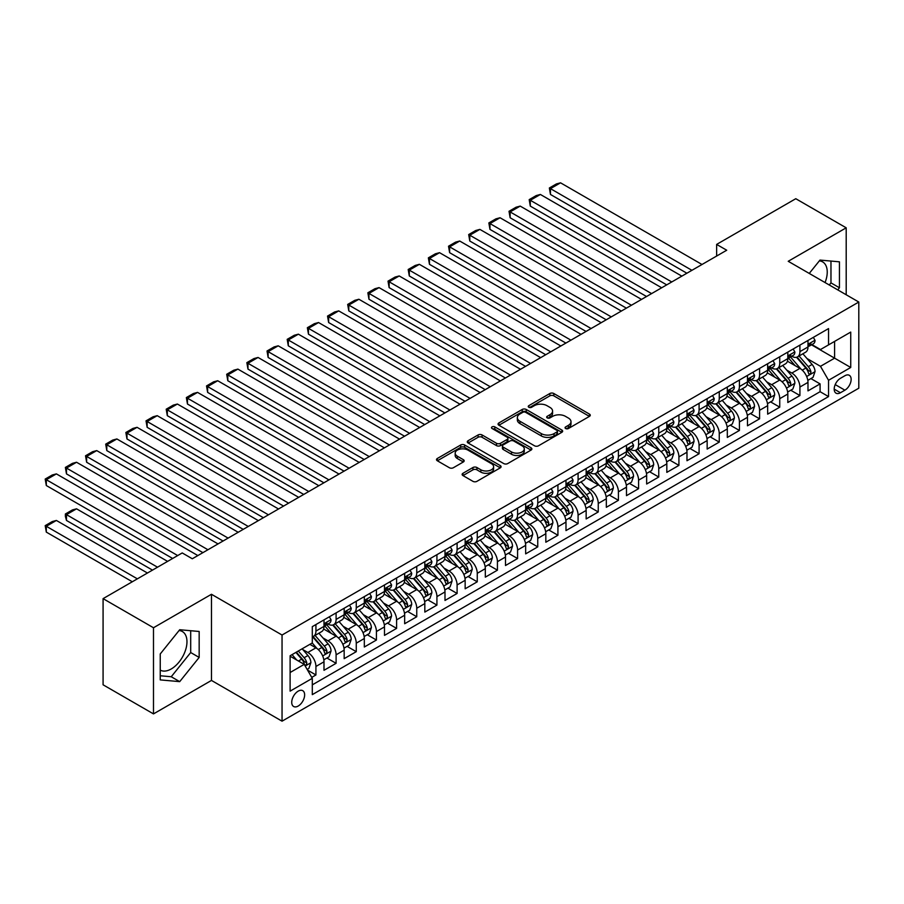 <?xml version="1.0" encoding="UTF-8"?>
<svg xmlns="http://www.w3.org/2000/svg" width="904" height="904" viewBox="0 0 904 904"><rect width="100%" height="100%" fill="white"/><g stroke="black" fill="none" stroke-linecap="round" stroke-linejoin="round"><path stroke-width="1.36" d="M565.644 428.519A1.955 1.13 0 0 0 568.413 428.519L589.442 416.371A2.802 1.616 0 0 0 590.267 415.23A2.802 1.616 0 0 0 589.442 414.088L553.813 393.511A2.802 1.616 0 0 0 549.858 393.511L528.829 405.659A1.955 1.13 0 0 0 528.252 406.461A1.955 1.13 0 0 0 528.829 407.263A1.955 1.13 0 0 0 531.597 407.263L534.32 405.681A8.961 5.175 0 0 1 546.988 405.681L549.96 407.399A8.961 5.175 0 0 1 552.581 411.06A8.961 5.175 0 0 1 549.96 414.71L547.236 416.292A1.955 1.13 0 0 0 546.66 417.083A1.955 1.13 0 0 0 547.236 417.885A1.955 1.13 0 0 0 550.005 417.885L552.728 416.315A8.961 5.175 0 0 1 565.395 416.315L568.367 418.032A8.961 5.175 0 0 1 570.989 421.682A8.961 5.175 0 0 1 568.367 425.343L565.644 426.914A1.955 1.13 0 0 0 565.068 427.716A1.955 1.13 0 0 0 565.644 428.519L565.644 426.914M160.245 670.135A22.25 12.848 120 0 0 171.24 668.96A22.25 12.848 120 0 0 185.772 649.366A22.25 12.848 120 0 0 182.359 631.534A22.25 12.848 120 0 0 179.082 630.529M298.184 706.047A9.13 5.266 120 0 0 304.151 698.001A9.13 5.266 120 0 0 302.75 690.69A9.13 5.266 120 0 0 298.184 691.142A9.13 5.266 120 0 0 292.218 699.187A9.13 5.266 120 0 0 293.619 706.499A9.13 5.266 120 0 0 298.184 706.047M819.352 260.872A22.25 12.848 -60 0 1 822.629 261.877A22.25 12.848 -60 0 1 825.058 282.556M462.961 473.289A2.802 1.616 0 0 0 462.136 474.43A2.802 1.616 0 0 0 462.961 475.572L472.95 481.346A2.802 1.616 0 0 0 476.916 481.346L500.274 467.854A2.802 1.616 0 0 0 501.087 466.713A2.802 1.616 0 0 0 500.274 465.571L464.645 445.005A2.802 1.616 0 0 0 460.678 445.005L437.321 458.486A2.802 1.616 0 0 0 436.508 459.627A2.802 1.616 0 0 0 437.321 460.769L449.401 467.741A2.802 1.616 0 0 0 453.356 467.741L463.356 461.967A2.802 1.616 0 0 0 464.17 460.825A2.802 1.616 0 0 0 463.356 459.684L457.367 456.226A7.492 4.328 0 0 1 455.175 453.175A7.492 4.328 0 0 1 459.797 449.175A7.492 4.328 0 0 1 467.956 450.113L491.414 463.662A7.492 4.328 0 0 1 493.607 466.713A7.492 4.328 0 0 1 488.985 470.713A7.492 4.328 0 0 1 480.826 469.775L476.916 467.515A2.802 1.616 0 0 0 472.95 467.515L462.961 473.289L462.961 475.572M211.468 594.278L153.488 627.749L103.079 598.64L103.079 684.803L153.488 713.9L211.468 680.429L282.048 721.177L282.048 635.026L211.468 594.278L211.468 680.429M846.2 294.76L846.2 227.819L788.22 261.29L858.8 302.038L282.048 635.026M846.2 227.819L795.78 198.71L716.635 244.408L716.635 256.047M103.079 598.64L182.224 552.943L192.315 558.762L726.714 250.227L716.635 244.408M534.513 445.796A2.802 1.616 0 0 0 538.479 445.796L561.836 432.315A2.802 1.616 0 0 0 562.65 431.174A2.802 1.616 0 0 0 561.836 430.033L526.207 409.455A2.802 1.616 0 0 0 522.241 409.455L498.884 422.948A2.802 1.616 0 0 0 498.07 424.089A2.802 1.616 0 0 0 498.884 425.23L534.513 445.796M492.838 428.937A1.955 1.13 0 0 1 494.827 429.219L494.827 426.891L531.055 447.796A2.802 1.616 0 0 1 531.868 448.938A2.802 1.616 0 0 1 531.055 450.09L507.698 463.571A2.802 1.616 0 0 1 503.731 463.571L468.102 443.005L468.102 440.711A2.802 1.616 0 0 0 467.289 441.853A2.802 1.616 0 0 0 468.102 443.005M468.102 440.711L478.103 434.948A2.802 1.616 0 0 1 482.058 434.948L496.511 443.288A2.802 1.616 0 0 0 500.466 443.288L507.099 439.457A2.802 1.616 0 0 0 507.924 438.316A2.802 1.616 0 0 0 507.099 437.174L492.058 428.485A1.955 1.13 0 0 1 491.482 427.682A1.955 1.13 0 0 1 492.691 426.643A1.955 1.13 0 0 1 494.827 426.891M311.744 677.379L315.925 674.96L307.563 670.124M302.795 649.569L307.868 652.485A11.413 6.588 60 0 1 315.925 666.463L323.994 661.807L323.994 670.305L336.096 663.321L326.92 658.022M322.965 637.919L328.028 640.846A11.413 6.588 60 0 1 336.096 654.812L344.164 650.157L344.164 658.654L356.266 651.671L347.091 646.371M343.136 626.28L348.198 629.207A11.413 6.588 60 0 1 356.266 643.173L364.323 638.518L364.323 647.015L376.426 640.032L367.25 634.732M363.295 614.641L368.357 617.556A11.413 6.588 60 0 1 376.426 631.534L384.494 626.879L384.494 635.376L396.596 628.393L387.421 623.093M383.465 602.991L388.528 605.917A11.413 6.588 60 0 1 396.596 619.884L404.664 615.228L404.664 623.726L416.755 616.743L407.58 611.443M403.625 591.352L408.698 594.278A11.413 6.588 60 0 1 416.755 608.245L424.823 603.589L424.823 612.087L436.926 605.104L427.75 599.804M423.795 579.713L428.858 582.628A11.413 6.588 60 0 1 436.926 596.606L444.994 591.95L444.994 600.448L457.096 593.465L447.921 588.165M443.966 568.062L449.028 570.989A11.413 6.588 60 0 1 457.096 584.956L465.153 580.3L465.153 588.798L477.255 581.814L468.08 576.515M464.125 556.423L469.187 559.35A11.413 6.588 60 0 1 477.255 573.317L485.324 568.661L485.324 577.159L497.426 570.175L488.25 564.876M484.295 544.784L489.358 547.7A11.413 6.588 60 0 1 497.426 561.678L505.494 557.022L505.494 565.52L517.585 558.536L508.41 553.237M504.466 533.134L509.528 536.061A11.413 6.588 60 0 1 517.585 550.027L525.653 545.372L525.653 553.869L537.756 546.886L528.58 541.586M524.625 521.495L529.688 524.422A11.413 6.588 60 0 1 537.756 538.388L545.824 533.733L545.824 542.231L557.926 535.247L548.751 529.947M544.796 509.856L549.858 512.771A11.413 6.588 60 0 1 557.926 526.749L565.983 522.094L565.983 530.591L578.085 523.608L568.91 518.308M564.955 498.206L570.017 501.132A11.413 6.588 60 0 1 578.085 515.099L586.154 510.444L586.154 518.941L598.256 511.958L589.08 506.658M585.125 486.567L590.188 489.493A11.413 6.588 60 0 1 598.256 503.46L606.324 498.805L606.324 507.302L618.415 500.319L609.239 495.019M605.296 474.928L610.358 477.843A11.413 6.588 60 0 1 618.415 491.821L626.483 487.166L626.483 495.663L638.586 488.68L629.41 483.38M625.455 463.277L630.517 466.204A11.413 6.588 60 0 1 638.586 480.171L646.654 475.515L646.654 484.013L658.756 477.029L649.58 471.73M645.625 451.638L650.688 454.565A11.413 6.588 60 0 1 658.756 468.532L666.824 463.876L666.824 472.374L678.915 465.39L669.74 460.091M665.785 439.999L670.847 442.915A11.413 6.588 60 0 1 678.915 456.893L686.983 452.237L686.983 460.735L699.086 453.751L689.91 448.452M685.955 428.349L691.018 431.276A11.413 6.588 60 0 1 699.086 445.243L707.154 440.587L707.154 449.085L719.256 442.101L710.081 436.801M706.126 416.71L711.188 419.637A11.413 6.588 60 0 1 719.256 433.604L727.313 428.948L727.313 437.446L739.415 430.462L730.24 425.162M726.285 405.071L731.347 407.986A11.413 6.588 60 0 1 739.415 421.965L747.484 417.309L747.484 425.807L759.586 418.823L750.41 413.523M746.455 393.421L751.518 396.347A11.413 6.588 60 0 1 759.586 410.314L767.654 405.659L767.654 414.156L779.745 407.173L770.57 401.873M766.615 381.782L771.677 384.708A11.413 6.588 60 0 1 779.745 398.675L787.813 394.02L787.813 402.517L799.916 395.534L799.916 387.036A11.413 6.588 -120 0 0 791.847 373.058L786.785 370.143M790.74 390.234L799.916 395.534M323.994 661.807A11.413 6.588 -120 0 0 315.925 647.829L309.88 644.337M344.164 650.157A11.413 6.588 -120 0 0 336.096 636.19L323.621 628.992M364.323 638.518A11.413 6.588 -120 0 0 356.266 624.551L343.791 617.342M384.494 626.879A11.413 6.588 -120 0 0 376.426 612.901L363.962 605.703M404.664 615.228A11.413 6.588 -120 0 0 396.596 601.262L384.121 594.064M424.823 603.589A11.413 6.588 -120 0 0 416.755 589.623L404.291 582.413M444.994 591.95A11.413 6.588 -120 0 0 436.926 577.972L424.451 570.774M465.153 580.3A11.413 6.588 -120 0 0 457.096 566.333L444.621 559.135M485.324 568.661A11.413 6.588 -120 0 0 477.255 554.694L464.792 547.485M505.494 557.022A11.413 6.588 -120 0 0 497.426 543.044L484.951 535.846M525.653 545.372A11.413 6.588 -120 0 0 517.585 531.405L505.121 524.207M545.824 533.733A11.413 6.588 -120 0 0 537.756 519.766L525.28 512.557M565.983 522.094A11.413 6.588 -120 0 0 557.926 508.116L545.451 500.918M586.154 510.444A11.413 6.588 -120 0 0 578.085 496.477L565.621 489.279M606.324 498.805A11.413 6.588 -120 0 0 598.256 484.838L585.781 477.628M626.483 487.166A11.413 6.588 -120 0 0 618.415 473.187L605.951 465.989M646.654 475.515A11.413 6.588 -120 0 0 638.586 461.548L626.11 454.35M666.824 463.876A11.413 6.588 -120 0 0 658.756 449.909L646.281 442.7M686.983 452.237A11.413 6.588 -120 0 0 678.915 438.259L666.451 431.061M707.154 440.587A11.413 6.588 -120 0 0 699.086 426.62L686.611 419.422M727.313 428.948A11.413 6.588 -120 0 0 719.256 414.981L706.781 407.772M747.484 417.309A11.413 6.588 -120 0 0 739.415 403.331L726.94 396.133M767.654 405.659A11.413 6.588 -120 0 0 759.586 391.692L747.111 384.494M787.813 394.02A11.413 6.588 -120 0 0 779.745 380.053L767.281 372.843M844.89 375.736L840.449 378.301A8.837 5.108 120 0 0 834.674 386.087A8.837 5.108 120 0 0 836.03 393.172A8.837 5.108 120 0 0 840.449 392.743L844.89 390.178A8.837 5.108 120 0 0 850.664 382.392A8.837 5.108 120 0 0 849.308 375.307A8.837 5.108 120 0 0 844.89 375.736M282.048 721.177L858.8 388.2L858.8 302.038M290.116 672.519L304.23 664.361L312.298 678.339L312.298 694.634L828.55 396.585L828.55 380.279L820.482 366.312L806.956 358.492M312.298 678.339L290.116 691.142L290.116 655.75L312.298 642.936L312.298 626.641L828.55 328.581L828.55 344.887L850.732 332.084L850.732 367.476L828.55 380.279M327.926 624.02L328.028 624.076A11.413 6.588 60 0 0 333.734 624.641L341.802 619.986A11.413 6.588 -120 0 0 344.164 614.765L344.164 608.245M348.085 612.381L348.198 612.437A11.413 6.588 60 0 0 353.893 613.002L361.962 608.347A11.413 6.588 -120 0 0 364.323 603.126L364.323 596.606M368.256 600.731L368.357 600.798A11.413 6.588 60 0 0 374.064 601.363L382.132 596.708A11.413 6.588 -120 0 0 384.494 591.476L384.494 584.956M388.426 589.092L388.528 589.148A11.413 6.588 60 0 0 394.234 589.713L402.303 585.057A11.413 6.588 -120 0 0 404.664 579.837L404.664 573.317M408.585 577.453L408.698 577.509A11.413 6.588 60 0 0 414.394 578.074L422.462 573.418A11.413 6.588 -120 0 0 424.823 568.198L424.823 561.678M428.756 565.802L428.858 565.87A11.413 6.588 60 0 0 434.564 566.435L442.632 561.779A11.413 6.588 -120 0 0 444.994 556.548L444.994 550.027M448.915 554.163L449.028 554.22A11.413 6.588 60 0 0 454.735 554.785L462.791 550.129A11.413 6.588 -120 0 0 465.153 544.909L465.153 538.388M469.086 542.524L469.187 542.581A11.413 6.588 60 0 0 474.894 543.146L482.962 538.49A11.413 6.588 -120 0 0 485.324 533.27L485.324 526.749M489.256 530.874L489.358 530.942A11.413 6.588 60 0 0 495.064 531.507L503.132 526.851A11.413 6.588 -120 0 0 505.494 521.619L505.494 515.099M509.415 519.235L509.528 519.291A11.413 6.588 60 0 0 515.223 519.856L523.292 515.201A11.413 6.588 -120 0 0 525.653 509.98L525.653 503.46M529.586 507.596L529.688 507.652A11.413 6.588 60 0 0 535.394 508.217L543.462 503.562A11.413 6.588 -120 0 0 545.824 498.341L545.824 491.821M549.745 495.946L549.858 496.013A11.413 6.588 60 0 0 555.564 496.578L563.621 491.923A11.413 6.588 -120 0 0 565.983 486.691L565.983 480.171M569.915 484.307L570.017 484.363A11.413 6.588 60 0 0 575.724 484.928L583.792 480.273A11.413 6.588 -120 0 0 586.154 475.052L586.154 468.532M590.086 472.668L590.188 472.724A11.413 6.588 60 0 0 595.894 473.289L603.962 468.634A11.413 6.588 -120 0 0 606.324 463.413L606.324 456.893M610.245 461.017L610.358 461.085A11.413 6.588 60 0 0 616.053 461.65L624.122 456.995A11.413 6.588 -120 0 0 626.483 451.763L626.483 445.243M630.416 449.378L630.517 449.435A11.413 6.588 60 0 0 636.224 450L644.292 445.344A11.413 6.588 -120 0 0 646.654 440.124L646.654 433.604M650.586 437.739L650.688 437.796A11.413 6.588 60 0 0 656.394 438.361L664.451 433.705A11.413 6.588 -120 0 0 666.824 428.485L666.824 421.965M670.745 426.089L670.847 426.157A11.413 6.588 60 0 0 676.554 426.722L684.622 422.066A11.413 6.588 -120 0 0 686.983 416.834L686.983 410.314M690.916 414.45L691.018 414.507A11.413 6.588 60 0 0 696.724 415.072L704.792 410.416A11.413 6.588 -120 0 0 707.154 405.195L707.154 398.675M711.075 402.811L711.188 402.868A11.413 6.588 60 0 0 716.883 403.433L724.951 398.777A11.413 6.588 -120 0 0 727.313 393.556L727.313 387.036M731.246 391.161L731.347 391.229A11.413 6.588 60 0 0 737.054 391.794L745.122 387.138A11.413 6.588 -120 0 0 747.484 381.906L747.484 375.386M751.416 379.522L751.518 379.578A11.413 6.588 60 0 0 757.224 380.143L765.281 375.488A11.413 6.588 -120 0 0 767.654 370.267L767.654 363.747M771.575 367.883L771.677 367.939A11.413 6.588 60 0 0 777.384 368.504L785.452 363.849A11.413 6.588 -120 0 0 787.813 358.628L787.813 352.108M312.298 684.859L820.086 391.692L820.086 383.895L807.984 390.878L807.984 382.381A11.413 6.588 -120 0 0 799.916 368.403L787.44 361.204M791.746 356.232L791.847 356.3A11.413 6.588 -120 0 0 797.554 356.865A11.413 6.588 -120 0 0 799.916 351.633L799.916 345.113M797.554 356.865L805.622 352.198A11.413 6.588 -120 0 0 807.984 346.978L807.984 340.458M315.925 624.54L315.925 631.071A11.413 6.588 60 0 1 313.564 636.292A11.413 6.588 60 0 1 312.298 636.744M313.564 636.292L321.632 631.636A11.413 6.588 -120 0 0 323.994 626.404L323.994 619.884M336.096 612.901L336.096 619.421A11.413 6.588 60 0 1 333.734 624.641M356.266 601.262L356.266 607.782A11.413 6.588 60 0 1 353.893 613.002M376.426 589.611L376.426 596.131A11.413 6.588 60 0 1 374.064 601.363M396.596 577.972L396.596 584.492A11.413 6.588 60 0 1 394.234 589.713M416.755 566.333L416.755 572.853A11.413 6.588 60 0 1 414.394 578.074M436.926 554.683L436.926 561.203A11.413 6.588 60 0 1 434.564 566.435M457.096 543.044L457.096 549.564A11.413 6.588 60 0 1 454.735 554.785M477.255 531.405L477.255 537.925A11.413 6.588 60 0 1 474.894 543.146M497.426 519.755L497.426 526.275A11.413 6.588 60 0 1 495.064 531.507M517.585 508.116L517.585 514.636A11.413 6.588 60 0 1 515.223 519.856M537.756 496.477L537.756 502.997A11.413 6.588 60 0 1 535.394 508.217M557.926 484.826L557.926 491.347A11.413 6.588 60 0 1 555.564 496.578M578.085 473.187L578.085 479.708A11.413 6.588 60 0 1 575.724 484.928M598.256 461.548L598.256 468.069A11.413 6.588 60 0 1 595.894 473.289M618.415 449.898L618.415 456.418A11.413 6.588 60 0 1 616.053 461.65M638.586 438.259L638.586 444.779A11.413 6.588 60 0 1 636.224 450M658.756 426.62L658.756 433.14A11.413 6.588 60 0 1 656.394 438.361M678.915 414.97L678.915 421.49A11.413 6.588 60 0 1 676.554 426.722M699.086 403.331L699.086 409.851A11.413 6.588 60 0 1 696.724 415.072M719.256 391.692L719.256 398.212A11.413 6.588 60 0 1 716.883 403.433M739.415 380.042L739.415 386.562A11.413 6.588 60 0 1 737.054 391.794M759.586 368.403L759.586 374.923A11.413 6.588 60 0 1 757.224 380.143M779.745 356.764L779.745 363.284A11.413 6.588 60 0 1 777.384 368.504M779.745 398.675L779.745 407.173M759.586 410.314L759.586 418.823M739.415 421.965L739.415 430.462M719.256 433.604L719.256 442.101M699.086 445.243L699.086 453.751M678.915 456.893L678.915 465.39M658.756 468.532L658.756 477.029M638.586 480.171L638.586 488.68M618.415 491.821L618.415 500.319M598.256 503.46L598.256 511.958M578.085 515.099L578.085 523.608M557.926 526.749L557.926 535.247M537.756 538.388L537.756 546.886M517.585 550.027L517.585 558.536M497.426 561.678L497.426 570.175M477.255 573.317L477.255 581.814M457.096 584.956L457.096 593.465M436.926 596.606L436.926 605.104M416.755 608.245L416.755 616.743M396.596 619.884L396.596 628.393M376.426 631.534L376.426 640.032M356.266 643.173L356.266 651.671M336.096 654.812L336.096 663.321M315.925 666.463L315.925 674.96M304.23 664.361L290.116 656.214M820.482 366.312L834.595 358.165L834.595 341.396L850.732 332.084M811.509 344.831L850.732 367.476M811.905 344.593L820.482 349.543L828.55 344.887M153.488 627.749L153.488 713.9M810.911 378.595L820.086 383.895M820.086 391.692L828.55 396.585M837.748 289.879L839.443 287.766L839.443 261.821L819.984 260.081L809.249 273.437M160.245 679.898L179.704 681.639L199.162 657.434L199.162 631.478L179.704 629.738L160.245 653.954L160.245 679.898M829.273 284.997L830.968 282.884L830.968 261.064M830.968 282.884L839.443 287.766M160.245 675.763L171.24 676.746L190.699 652.541L190.699 630.721M190.699 652.541L199.162 657.434M171.24 676.746L179.704 681.639M566.424 428.79L568.367 427.671A8.961 5.175 0 0 0 570.989 424.01L570.989 421.682M552.581 411.06L552.581 413.388A8.961 5.175 0 0 1 549.96 417.049L548.016 418.168M589.408 416.394L553.813 395.839A2.802 1.616 0 0 0 549.858 395.839L529.608 407.534M561.791 432.338L526.207 411.783A2.802 1.616 0 0 0 522.241 411.783L498.918 425.253M556.887 431.976A1.955 1.13 0 0 0 557.452 431.174A1.955 1.13 0 0 0 556.887 430.372L525.608 412.314A1.955 1.13 0 0 0 522.84 412.314L519.969 413.976A8.961 5.175 0 0 0 517.348 417.625A8.961 5.175 0 0 0 519.969 421.287L541.349 433.626A8.961 5.175 0 0 0 554.016 433.626L556.887 431.976L556.887 434.304A1.955 1.13 0 0 0 557.452 433.502L557.452 431.174M517.348 417.625L517.348 419.953A8.961 5.175 0 0 0 519.969 423.614L519.969 421.287M556.887 434.304L554.016 435.954A8.961 5.175 0 0 1 541.349 435.954L519.969 423.614M468.148 443.016L478.103 437.276L478.103 434.948M507.924 438.316L507.924 440.643A2.802 1.616 0 0 1 507.099 441.785L500.466 445.615A2.802 1.616 0 0 1 496.511 445.615L482.058 437.276A2.802 1.616 0 0 0 478.103 437.276M494.827 429.219L531.01 450.102M511.506 451.943A7.492 4.328 0 0 0 519.664 452.881A7.492 4.328 0 0 0 524.286 448.881A7.492 4.328 0 0 0 522.094 445.83L513.834 441.062A2.802 1.616 0 0 0 509.867 441.062L503.245 444.881A2.802 1.616 0 0 0 502.421 446.034A2.802 1.616 0 0 0 503.245 447.175L511.506 451.943L511.506 454.271A7.492 4.328 0 0 0 519.664 455.209A7.492 4.328 0 0 0 524.286 451.209L524.286 448.881M502.421 446.034L502.421 448.361A2.802 1.616 0 0 0 503.245 449.503L503.245 447.175M511.506 454.271L503.245 449.503M493.607 466.713L493.607 469.04A7.492 4.328 0 0 1 488.985 473.041A7.492 4.328 0 0 1 480.826 472.103L476.916 469.843A2.802 1.616 0 0 0 472.95 469.843L462.995 475.594M455.175 453.175L455.175 455.503A7.492 4.328 0 0 0 457.367 458.554L457.367 456.226M463.323 461.989L457.367 458.554M500.274 465.571L500.274 467.854L464.645 447.333A2.802 1.616 0 0 0 460.678 447.333L437.366 460.791M807.814 380.381L813.024 377.375L815.035 371.544A7.56 4.362 -120 0 0 812.097 364.448L802.876 353.78M801.034 369.137L790.503 356.944M550.457 241.029L646.552 296.512L510.127 217.751L509.02 211.287L516.082 207.208L520.207 206.101L510.127 211.92L510.127 217.751M795.045 365.589L788.932 358.515A18.114 10.452 -120 0 0 788.367 357.882M796.526 357.272L805.848 368.064A7.56 4.362 60 0 1 808.538 373.273C809.679 374.787 810.481 374.324 810.956 371.872A7.56 4.362 -120 0 0 808.266 366.662L799.046 355.995M797.068 357.091L807.091 368.685A3.853 2.226 60 0 1 808.052 370.199L810.956 371.872M808.538 373.273L809.091 374.166M691.922 270.319L550.457 188.642L550.457 194.462L686.882 273.223M813.329 337.373L815.035 340.345A7.56 4.362 60 0 1 813.476 343.689L809.645 345.904A7.56 4.362 -120 0 0 810.956 344.164L810.798 343.486M702.012 264.488L560.548 182.823L550.457 188.642L549.349 187.998L556.412 183.93L560.548 182.823M808.232 346.255L808.266 346.255A7.56 4.362 -120 0 0 809.645 345.904M809.984 343.599L810.956 344.164C810.481 343.023 809.679 343.486 808.538 345.554A7.56 4.362 60 0 1 807.984 346.627M550.457 194.462L549.349 187.998M787.644 392.02L792.853 389.014L794.876 383.194A7.56 4.362 -120 0 0 791.927 376.098L782.717 365.431M780.875 380.787L770.344 368.595M530.298 252.679L626.382 308.151L489.968 229.39L488.849 222.926L495.912 218.858L500.048 217.751L489.968 223.57L489.968 229.39M774.875 377.239L768.762 370.154A18.114 10.452 -120 0 0 768.208 369.533M776.355 368.911L785.678 379.703A7.56 4.362 60 0 1 788.378 384.912C789.508 386.426 790.311 385.963 790.797 383.511A7.56 4.362 -120 0 0 788.096 378.301L778.886 367.634M776.909 368.742L786.921 380.335A3.853 2.226 60 0 1 787.892 381.838L790.797 383.511M788.378 384.912L788.921 385.805M767.485 403.659L772.694 400.653L774.705 394.833A7.56 4.362 -120 0 0 771.767 387.737L762.547 377.07M760.705 392.426L750.173 380.234M510.127 264.318L606.222 319.801L469.797 241.029L468.69 234.565L475.741 230.497L479.877 229.39L469.797 235.209L469.797 241.029M754.716 388.878L748.602 381.804A18.114 10.452 -120 0 0 748.037 381.172M756.196 380.561L765.507 391.342A7.56 4.362 60 0 1 768.208 396.551C769.338 398.076 770.151 397.602 770.626 395.161A7.56 4.362 -120 0 0 767.937 389.952L758.716 379.284M756.738 380.381L766.75 391.974A3.853 2.226 60 0 1 767.722 393.477L770.626 395.161M768.208 396.551L768.762 397.444M747.314 415.309L752.524 412.303L754.535 406.472A7.56 4.362 -120 0 0 751.597 399.376L742.387 388.709M740.534 404.065L730.003 391.873M489.968 275.957L586.052 331.44L449.627 252.679L448.52 246.216L455.582 242.136L459.718 241.029L449.627 246.848L449.627 252.679M734.545 400.517L728.432 393.443A18.114 10.452 -120 0 0 727.867 392.811M736.025 392.2L745.348 402.992A7.56 4.362 60 0 1 748.037 408.201C749.179 409.715 749.981 409.252 750.456 406.8A7.56 4.362 -120 0 0 747.766 401.591L738.557 390.923M736.579 392.02L746.591 403.613A3.853 2.226 60 0 1 747.563 405.128L750.456 406.8M748.037 408.201L748.591 409.094M727.144 426.948L732.364 423.942L734.376 418.123A7.56 4.362 -120 0 0 731.426 411.026L722.217 400.359M720.375 415.716L709.843 403.523M469.797 287.608L565.881 343.079L429.468 264.318L428.36 257.855L435.412 253.787L439.547 252.679L429.468 258.499L429.468 264.318M714.375 412.167L708.261 405.082A18.114 10.452 -120 0 0 707.708 404.461M715.855 403.839L725.177 414.631A7.56 4.362 60 0 1 727.878 419.84C729.008 421.354 729.822 420.891 730.296 418.439A7.56 4.362 -120 0 0 727.596 413.23L718.386 402.562M716.409 403.67L726.42 415.264A3.853 2.226 60 0 1 727.392 416.767L730.296 418.439M727.878 419.84L728.421 420.733M671.762 281.958L530.298 200.281L530.298 206.101L666.723 284.873M793.158 349.023L794.876 351.984A7.56 4.362 60 0 1 793.305 355.328L789.474 357.543A7.56 4.362 -120 0 0 790.797 355.803L790.638 355.136M681.842 276.138L540.377 194.462L530.298 200.281L529.19 199.637L536.241 195.569L540.377 194.462M788.073 357.894L788.096 357.894A7.56 4.362 -120 0 0 789.474 357.543M789.813 355.238L790.797 355.803C790.322 354.662 789.508 355.125 788.378 357.204A7.56 4.362 60 0 1 787.813 358.278M530.298 206.101L529.19 199.637M651.592 293.597L509.02 211.287M772.988 360.662L774.705 363.634A7.56 4.362 60 0 1 773.146 366.979L769.315 369.182A7.56 4.362 -120 0 0 770.626 367.442L770.468 366.775M661.671 287.777L520.207 206.101M767.903 369.544L767.937 369.544A7.56 4.362 -120 0 0 769.315 369.182M769.654 366.877L770.626 367.442C770.151 366.312 769.349 366.775 768.208 368.843A7.56 4.362 60 0 1 767.654 369.917M631.433 305.247L488.849 222.926M752.829 372.301L754.535 375.273A7.56 4.362 60 0 1 752.976 378.618L749.145 380.833A7.56 4.362 -120 0 0 750.456 379.092L750.297 378.414M641.512 299.416L500.048 217.751M747.732 381.183L747.766 381.183A7.56 4.362 -120 0 0 749.145 380.833M749.484 378.527L750.456 379.092C749.981 377.951 749.179 378.414 748.037 380.482A7.56 4.362 60 0 1 747.484 381.556M611.262 316.886L468.69 234.565M732.658 383.951L734.376 386.912A7.56 4.362 60 0 1 732.805 390.257L728.974 392.472A7.56 4.362 -120 0 0 730.296 390.731L730.138 390.065M621.342 311.066L479.877 229.39M727.573 392.822L727.596 392.822A7.56 4.362 -120 0 0 728.974 392.472M729.313 390.166L730.296 390.731C729.822 389.59 729.008 390.053 727.878 392.133A7.56 4.362 60 0 1 727.313 393.206M706.984 438.587L712.194 435.581L714.205 429.762A7.56 4.362 -120 0 0 711.267 422.665L702.046 411.998M700.204 427.355L689.673 415.162M449.627 299.247L545.722 354.73L409.297 275.957L408.19 269.494L415.252 265.426L419.377 264.318L409.297 270.138L409.297 275.957M694.215 423.806L688.102 416.733A18.114 10.452 -120 0 0 687.537 416.1M695.696 415.49L705.018 426.27A7.56 4.362 60 0 1 707.708 431.479C708.849 433.005 709.651 432.53 710.126 430.089A7.56 4.362 -120 0 0 707.436 424.88L698.216 414.213M696.238 415.309L706.261 426.903A3.853 2.226 60 0 1 707.222 428.406L710.126 430.089M707.708 431.479L708.261 432.372M591.092 328.525L448.52 246.216M712.499 395.59L714.205 398.562A7.56 4.362 60 0 1 712.646 401.907L708.815 404.111A7.56 4.362 -120 0 0 710.126 402.37L709.968 401.704M601.183 322.705L459.718 241.029M707.403 404.472L707.436 404.472A7.56 4.362 -120 0 0 708.815 404.111M709.154 401.805L710.126 402.37C709.651 401.24 708.849 401.704 707.708 403.772A7.56 4.362 60 0 1 707.154 404.845M686.814 450.237L692.023 447.231L694.046 441.401A7.56 4.362 -120 0 0 691.097 434.304L681.887 423.637M680.034 438.994L669.514 426.801M429.468 310.886L525.552 366.369L389.127 287.608L388.019 281.144L395.082 277.065L399.218 275.957L389.127 281.777L389.127 287.608M674.045 435.445L667.932 428.372A18.114 10.452 -120 0 0 667.378 427.739M675.525 427.129L684.848 437.92A7.56 4.362 60 0 1 687.537 443.129C688.678 444.644 689.481 444.18 689.967 441.728A7.56 4.362 -120 0 0 687.266 436.519L678.056 425.852M676.079 426.948L686.091 438.542A3.853 2.226 60 0 1 687.063 440.056L689.967 441.728M687.537 443.129L688.091 444.022M570.932 340.175L428.36 257.855M692.328 407.229L694.046 410.201A7.56 4.362 60 0 1 692.475 413.546L688.645 415.761A7.56 4.362 -120 0 0 689.967 414.021L689.808 413.343M581.012 334.344L439.547 252.679M687.232 416.111L687.266 416.111A7.56 4.362 -120 0 0 688.645 415.761M688.984 413.456L689.967 414.021C689.492 412.879 688.678 413.343 687.537 415.411A7.56 4.362 60 0 1 686.983 416.484M666.655 461.876L671.864 458.87L673.875 453.051A7.56 4.362 -120 0 0 670.937 445.954L661.717 435.287M659.875 450.644L649.343 438.451M409.297 322.536L505.392 378.008L368.968 299.247L367.86 292.783L374.911 288.715L379.047 287.608L368.968 293.427L368.968 299.247M653.886 447.096L647.772 440.011A18.114 10.452 -120 0 0 647.207 439.389M655.366 438.768L664.677 449.559A7.56 4.362 60 0 1 667.378 454.768C668.508 456.283 669.322 455.819 669.796 453.367A7.56 4.362 -120 0 0 667.107 448.158L657.886 437.491M655.909 438.598L665.92 450.192A3.853 2.226 60 0 1 666.892 451.695L669.796 453.367M667.378 454.768L667.932 455.661M550.762 351.814L408.19 269.494M672.158 418.88L673.875 421.84A7.56 4.362 60 0 1 672.316 425.185L668.485 427.4A7.56 4.362 -120 0 0 669.796 425.66L669.638 424.993M560.842 345.995L419.377 264.318M667.073 427.75L667.107 427.75A7.56 4.362 -120 0 0 668.485 427.4M668.824 425.095L669.796 425.66C669.322 424.518 668.519 424.982 667.378 427.061A7.56 4.362 60 0 1 666.824 428.134M646.484 473.515L651.694 470.509L653.705 464.69A7.56 4.362 -120 0 0 650.767 457.593L641.557 446.926M639.704 462.283L629.173 450.09M389.127 334.175L485.222 389.658L348.797 310.886L347.69 304.422L354.752 300.354L358.888 299.247L348.797 305.066L348.797 310.886M633.715 458.735L627.602 451.661A18.114 10.452 -120 0 0 627.037 451.028M635.196 450.418L644.518 461.198A7.56 4.362 60 0 1 647.207 466.407C648.349 467.933 649.151 467.458 649.626 465.018A7.56 4.362 -120 0 0 646.936 459.808L637.727 449.141M635.749 450.237L645.761 461.831A3.853 2.226 60 0 1 646.733 463.334L649.626 465.018M647.207 466.407L647.761 467.3M530.591 363.453L388.019 281.144M651.999 430.519L653.705 433.491A7.56 4.362 60 0 1 652.146 436.835L648.315 439.039A7.56 4.362 -120 0 0 649.626 437.299L649.467 436.632M540.682 357.634L399.218 275.957M646.902 439.4L646.936 439.4A7.56 4.362 -120 0 0 648.315 439.039M648.654 436.734L649.626 437.299C649.151 436.169 648.349 436.632 647.207 438.7A7.56 4.362 60 0 1 646.654 439.773M626.314 485.165L631.523 482.16L633.546 476.329A7.56 4.362 -120 0 0 630.596 469.232L621.387 458.565M619.545 473.922L609.014 461.729M368.968 345.814L465.051 401.297L328.638 322.536L327.531 316.072L334.582 311.993L338.717 310.886L328.638 316.705L328.638 322.536M613.545 470.374L607.431 463.3A18.114 10.452 -120 0 0 606.878 462.667M615.025 462.057L624.348 472.848A7.56 4.362 60 0 1 627.048 478.058C628.178 479.572 628.992 479.109 629.466 476.657A7.56 4.362 -120 0 0 626.766 471.447L617.556 460.78M615.579 461.876L625.591 473.47A3.853 2.226 60 0 1 626.562 474.984L629.466 476.657M627.048 478.058L627.591 478.95M510.432 375.103L367.86 292.783M631.828 442.158L633.546 445.13A7.56 4.362 60 0 1 631.975 448.474L628.144 450.689A7.56 4.362 -120 0 0 629.466 448.949L629.308 448.271M520.512 369.273L379.047 287.608M626.743 451.039L626.766 451.039A7.56 4.362 -120 0 0 628.144 450.689M628.483 448.384L629.466 448.949C628.992 447.808 628.178 448.271 627.048 450.339A7.56 4.362 60 0 1 626.483 451.412M606.155 496.804L611.364 493.799L613.375 487.979A7.56 4.362 -120 0 0 610.437 480.883L601.216 470.216M599.375 485.572L588.843 473.38M348.797 357.464L444.892 412.936L308.467 334.175L307.36 327.711L314.422 323.643L318.547 322.536L308.467 328.355L308.467 334.175M593.386 482.024L587.272 474.939A18.114 10.452 -120 0 0 586.707 474.317M594.866 473.696L604.188 484.487A7.56 4.362 60 0 1 606.878 489.697C608.019 491.211 608.821 490.748 609.296 488.296A7.56 4.362 -120 0 0 606.607 483.086L597.386 472.419M595.408 473.526L605.431 485.12A3.853 2.226 60 0 1 606.392 486.623L609.296 488.296M606.878 489.697L607.431 490.589M490.262 386.742L347.69 304.422M611.669 453.808L613.375 456.769A7.56 4.362 60 0 1 611.816 460.113L607.985 462.328A7.56 4.362 -120 0 0 609.296 460.588L609.138 459.921M500.353 380.923L358.888 299.247M606.573 462.678L606.607 462.678A7.56 4.362 -120 0 0 607.985 462.328M608.324 460.023L609.296 460.588C608.821 459.447 608.019 459.91 606.878 461.989A7.56 4.362 60 0 1 606.324 463.063M585.984 508.443L591.193 505.438L593.216 499.618A7.56 4.362 -120 0 0 590.267 492.522L581.057 481.855M579.204 497.211L568.684 485.019M328.638 369.103L424.722 424.586L288.297 345.814L287.189 339.35L294.252 335.282L298.388 334.175L288.297 339.994L288.297 345.814M573.215 493.663L567.102 486.589A18.114 10.452 -120 0 0 566.548 485.956M574.695 485.346L584.018 496.126A7.56 4.362 60 0 1 586.707 501.336C587.849 502.861 588.651 502.387 589.137 499.946A7.56 4.362 -120 0 0 586.436 494.737L577.227 484.069M575.249 485.165L585.261 496.759A3.853 2.226 60 0 1 586.233 498.262L589.137 499.946M586.707 501.336L587.261 502.228M470.103 398.381L327.531 316.072M591.499 465.447L593.216 468.419A7.56 4.362 60 0 1 591.645 471.764L587.815 473.967A7.56 4.362 -120 0 0 589.137 472.227L588.967 471.56M480.182 392.562L338.717 310.886M586.402 474.329L586.436 474.329A7.56 4.362 -120 0 0 587.815 473.967M588.154 471.662L589.137 472.227C588.662 471.097 587.849 471.56 586.707 473.628A7.56 4.362 60 0 1 586.154 474.702M565.814 520.094L571.034 517.088L573.046 511.257A7.56 4.362 -120 0 0 570.108 504.161L560.887 493.494M559.045 508.85L548.513 496.658M308.467 380.742L404.563 436.225L268.138 357.464L267.03 351.001L274.082 346.921L278.217 345.814L268.138 351.633L268.138 357.464M553.056 505.302L546.943 498.228A18.114 10.452 -120 0 0 546.378 497.595M554.536 496.985L563.847 507.777A7.56 4.362 60 0 1 566.548 512.986C567.678 514.5 568.492 514.037 568.966 511.585A7.56 4.362 -120 0 0 566.277 506.376L557.056 495.708M555.079 496.804L565.09 508.398A3.853 2.226 60 0 1 566.062 509.912L568.966 511.585M566.548 512.986L567.091 513.879M449.932 410.032L307.36 327.711M571.328 477.086L573.046 480.058A7.56 4.362 60 0 1 571.486 483.403L567.655 485.617A7.56 4.362 -120 0 0 568.966 483.877L568.808 483.199M460.012 404.201L318.547 322.536M566.243 485.968L566.277 485.968A7.56 4.362 -120 0 0 567.655 485.617M567.994 483.312L568.966 483.877C568.492 482.736 567.689 483.199 566.548 485.267A7.56 4.362 60 0 1 565.983 486.341M545.654 531.733L550.864 528.727L552.875 522.907A7.56 4.362 -120 0 0 549.937 515.811L540.728 505.144M538.874 520.501L528.343 508.308M288.297 392.392L384.392 447.864L247.967 369.103L246.86 362.64L253.922 358.572L258.058 357.464L247.967 363.284L247.967 369.103M532.885 516.952L526.772 509.867A18.114 10.452 -120 0 0 526.207 509.246M534.366 508.624L543.688 519.416A7.56 4.362 60 0 1 546.378 524.625C547.519 526.139 548.321 525.676 548.796 523.224A7.56 4.362 -120 0 0 546.106 518.015L536.897 507.347M534.919 508.455L544.931 520.049A3.853 2.226 60 0 1 545.903 521.551L548.796 523.224M546.378 524.625L546.931 525.518M525.484 543.372L530.693 540.366L532.716 534.546A7.56 4.362 -120 0 0 529.767 527.45L520.557 516.783M518.715 532.14L508.184 519.947M268.138 404.031L364.222 459.514L227.808 380.742L226.689 374.279L233.752 370.211L237.888 369.103L227.808 374.923L227.808 380.742M512.715 528.591L506.602 521.518A18.114 10.452 -120 0 0 506.048 520.885M514.195 520.275L523.518 531.055A7.56 4.362 60 0 1 526.218 536.264C527.348 537.79 528.151 537.315 528.637 534.874A7.56 4.362 -120 0 0 525.936 529.665L516.726 518.998M514.749 520.094L524.761 531.688A3.853 2.226 60 0 1 525.732 533.19L528.637 534.874M526.218 536.264L526.761 537.157M505.325 555.022L510.534 552.016L512.545 546.185A7.56 4.362 -120 0 0 509.607 539.089L500.387 528.422M498.545 543.779L488.013 531.586M247.967 415.671L344.062 471.153L207.637 392.392L206.53 385.929L213.581 381.85L217.717 380.742L207.637 386.562L207.637 392.392M492.556 540.23L486.442 533.157A18.114 10.452 -120 0 0 485.877 532.524M494.036 531.914L503.358 542.705A7.56 4.362 60 0 1 506.048 547.914C507.189 549.429 507.991 548.965 508.466 546.513A7.56 4.362 -120 0 0 505.777 541.304L496.556 530.637M494.578 531.733L504.59 543.327A3.853 2.226 60 0 1 505.562 544.841L508.466 546.513M506.048 547.914L506.602 548.807M485.154 566.661L490.363 563.655L492.386 557.836A7.56 4.362 -120 0 0 489.437 550.739L480.227 540.072M478.374 555.429L467.843 543.236M227.808 427.321L323.892 482.792L187.467 404.031L186.36 397.568L193.422 393.5L197.558 392.392L187.467 398.212L187.467 404.031M472.385 551.881L466.272 544.796A18.114 10.452 -120 0 0 465.718 544.174M473.865 543.553L483.188 554.344A7.56 4.362 60 0 1 485.877 559.553C487.019 561.068 487.821 560.604 488.307 558.152A7.56 4.362 -120 0 0 485.606 552.943L476.397 542.276M474.419 543.383L484.431 554.977A3.853 2.226 60 0 1 485.403 556.48L488.307 558.152M485.877 559.553L486.431 560.446M464.984 578.3L470.204 575.294L472.216 569.475A7.56 4.362 -120 0 0 469.278 562.378L460.057 551.711M458.215 567.068L447.683 554.875M207.637 438.96L303.733 494.443L167.308 415.671L166.2 409.207L173.252 405.139L177.387 404.031L167.308 409.851L167.308 415.671M452.215 563.52L446.113 556.446A18.114 10.452 -120 0 0 445.548 555.813M453.706 555.203L463.017 565.983A7.56 4.362 60 0 1 465.718 571.192C466.848 572.718 467.662 572.243 468.136 569.802A7.56 4.362 -120 0 0 465.436 564.593L456.226 553.926M454.249 555.022L464.26 566.616A3.853 2.226 60 0 1 465.232 568.119L468.136 569.802M465.718 571.192L466.261 572.085M444.824 589.95L450.034 586.945L452.045 581.114A7.56 4.362 -120 0 0 449.107 574.017L439.898 563.35M438.044 578.707L427.513 566.525M187.467 450.599L283.562 506.082L147.137 427.321L146.03 420.857L153.092 416.778L157.217 415.671L147.137 421.49L147.137 427.321M432.055 575.159L425.942 568.085A18.114 10.452 -120 0 0 425.377 567.452M433.536 566.842L442.858 577.633A7.56 4.362 60 0 1 445.548 582.843C446.689 584.357 447.491 583.894 447.966 581.441A7.56 4.362 -120 0 0 445.276 576.232L436.056 565.565M434.078 566.661L444.101 578.255A3.853 2.226 60 0 1 445.073 579.769L447.966 581.441M445.548 582.843L446.101 583.735M424.654 601.589L429.863 598.584L431.886 592.764A7.56 4.362 -120 0 0 428.937 585.668L419.727 575M417.885 590.357L407.354 578.164M167.308 462.249L263.392 517.721L126.978 438.96L125.859 432.496L132.922 428.428L137.058 427.321L126.978 433.14L126.978 438.96M411.885 586.809L405.772 579.724A18.114 10.452 -120 0 0 405.218 579.102M413.365 578.481L422.688 589.272A7.56 4.362 60 0 1 425.388 594.482C426.518 595.996 427.321 595.533 427.807 593.08A7.56 4.362 -120 0 0 425.106 587.871L415.896 577.204M413.919 578.311L423.931 589.905A3.853 2.226 60 0 1 424.903 591.408L427.807 593.08M425.388 594.482L425.931 595.374M404.495 613.228L409.704 610.223L411.715 604.403A7.56 4.362 -120 0 0 408.777 597.307L399.557 586.639M397.715 601.996L387.183 589.803M147.137 473.888L243.232 529.371L106.808 450.599L105.7 444.135L112.751 440.067L116.887 438.96L106.808 444.779L106.808 450.599M391.726 598.448L385.612 591.374A18.114 10.452 -120 0 0 385.047 590.741M393.206 590.131L402.517 600.911A7.56 4.362 60 0 1 405.218 606.121C406.348 607.646 407.162 607.172 407.636 604.731A7.56 4.362 -120 0 0 404.947 599.521L395.726 588.854M393.748 589.95L403.76 601.544A3.853 2.226 60 0 1 404.732 603.047L407.636 604.731M405.218 606.121L405.772 607.013M384.324 624.879L389.534 621.873L391.556 616.042A7.56 4.362 -120 0 0 388.607 608.946L379.397 598.279M377.544 613.635L367.013 601.454M126.978 485.527L223.062 541.01L86.637 462.249L85.53 455.785L92.592 451.706L96.728 450.599L86.637 456.418L86.637 462.249M371.555 610.087L365.442 603.013A18.114 10.452 -120 0 0 364.877 602.38M373.036 601.77L382.358 612.562A7.56 4.362 60 0 1 385.047 617.771C386.189 619.285 386.991 618.822 387.466 616.37A7.56 4.362 -120 0 0 384.776 611.16L375.567 600.493M373.589 601.589L383.601 613.183A3.853 2.226 60 0 1 384.573 614.697L387.466 616.37M385.047 617.771L385.601 618.664M364.154 636.518L369.374 633.512L371.386 627.692A7.56 4.362 -120 0 0 368.448 620.596L359.227 609.929M357.385 625.285L346.853 613.093M106.808 497.177L202.903 552.649L66.478 473.888L65.37 467.424L72.422 463.356L76.557 462.249L66.478 468.069L66.478 473.888M351.385 621.737L345.283 614.652A18.114 10.452 -120 0 0 344.718 614.031M352.876 613.409L362.188 624.201A7.56 4.362 60 0 1 364.888 629.41C366.018 630.924 366.832 630.461 367.306 628.009A7.56 4.362 -120 0 0 364.606 622.799L355.396 612.132M353.419 613.24L363.431 624.833A3.853 2.226 60 0 1 364.402 626.336L367.306 628.009M364.888 629.41L365.431 630.303M343.995 648.168L349.204 645.151L351.215 639.331A7.56 4.362 -120 0 0 348.277 632.235L339.068 621.568M337.215 636.924L326.683 624.732M86.637 508.816L172.653 558.469L46.307 485.527L45.2 479.063L52.262 474.995L56.387 473.888L46.307 479.708L46.307 485.527M331.226 633.376L325.112 626.302A18.114 10.452 -120 0 0 324.547 625.67M332.706 625.059L342.028 635.84A7.56 4.362 60 0 1 344.718 641.049C345.859 642.574 346.661 642.1 347.136 639.659A7.56 4.362 -120 0 0 344.447 634.45L335.226 623.783M333.248 624.879L343.271 636.472A3.853 2.226 60 0 1 344.232 637.975L347.136 639.659M344.718 641.049L345.272 641.942M323.824 659.807L329.033 656.801L331.056 650.97A7.56 4.362 -120 0 0 328.107 643.874L318.897 633.207M157.522 567.203L66.478 514.636L76.557 508.816L167.602 561.384M317.055 648.563L312.23 642.981M66.478 520.455L65.37 516.331L65.37 514.003L66.478 514.636L66.478 520.455L152.482 570.119M311.055 645.015L310.275 644.111M312.535 636.698L321.858 647.49A7.56 4.362 60 0 1 324.559 652.699C325.689 654.213 326.491 653.75 326.977 651.298A7.56 4.362 -120 0 0 324.276 646.089L315.067 635.422M313.089 636.518L323.101 648.111A3.853 2.226 60 0 1 324.073 649.626L326.977 651.298M324.559 652.699L325.101 653.592M65.37 514.003L72.422 509.924L76.557 508.816M307.157 669.423L308.874 668.44L310.886 662.621A7.56 4.362 -120 0 0 307.948 655.524L302.139 648.801M137.363 578.842L46.307 526.286L56.387 520.455L147.442 573.023M296.727 660.033L292.06 654.632M46.307 532.106L45.2 525.642L46.307 526.286L46.307 532.106L132.312 581.758M290.896 656.666L290.116 655.762M295.89 652.417L301.687 659.129A7.56 4.362 60 0 1 304.388 664.338C305.518 665.852 306.332 665.389 306.806 662.937A7.56 4.362 -120 0 0 304.117 657.728L298.309 651.016M296.354 652.146L302.93 659.762A3.853 2.226 60 0 1 303.902 661.265L306.806 662.937M304.388 664.338L304.942 665.231M45.2 525.642L52.262 521.563L56.387 520.455M429.762 421.671L287.189 339.35M551.169 488.736L552.875 491.697A7.56 4.362 60 0 1 551.316 495.042L547.485 497.256A7.56 4.362 -120 0 0 548.796 495.516L548.638 494.85M439.852 415.851L298.388 334.175M546.072 497.607L546.106 497.607A7.56 4.362 -120 0 0 547.485 497.256M547.824 494.951L548.796 495.516C548.321 494.375 547.519 494.838 546.378 496.917A7.56 4.362 60 0 1 545.824 497.991M409.602 433.31L267.03 351.001M530.998 500.375L532.716 503.347A7.56 4.362 60 0 1 531.145 506.692L527.314 508.895A7.56 4.362 -120 0 0 528.637 507.155L528.478 506.489M419.682 427.49L278.217 345.814M525.913 509.257L525.936 509.257A7.56 4.362 -120 0 0 527.314 508.895M527.653 506.59L528.637 507.155C528.162 506.025 527.348 506.489 526.218 508.556A7.56 4.362 60 0 1 525.653 509.63M389.432 444.96L246.86 362.64M510.839 512.014L512.545 514.986A7.56 4.362 60 0 1 510.986 518.331L507.155 520.546A7.56 4.362 -120 0 0 508.466 518.806L508.308 518.128M399.523 439.129L258.058 357.464M505.743 520.896L505.777 520.896A7.56 4.362 -120 0 0 507.155 520.546M507.494 518.241L508.466 518.806C507.991 517.664 507.189 518.128 506.048 520.195A7.56 4.362 60 0 1 505.494 521.269M369.273 456.599L226.689 374.279M490.669 523.665L492.386 526.625A7.56 4.362 60 0 1 490.815 529.97L486.985 532.185A7.56 4.362 -120 0 0 488.307 530.445L488.137 529.778M379.352 450.78L237.888 369.103M485.572 532.535L485.606 532.535A7.56 4.362 -120 0 0 486.985 532.185M487.324 529.88L488.307 530.445C487.821 529.303 487.019 529.767 485.877 531.846A7.56 4.362 60 0 1 485.324 532.919M349.102 468.238L206.53 385.929M470.498 535.304L472.216 538.275A7.56 4.362 60 0 1 470.656 541.62L466.814 543.824A7.56 4.362 -120 0 0 468.136 542.084L467.978 541.417M359.182 462.419L217.717 380.742M465.413 544.185L465.436 544.185A7.56 4.362 -120 0 0 466.814 543.824M467.165 541.519L468.136 542.084C467.662 540.954 466.848 541.417 465.718 543.485A7.56 4.362 60 0 1 465.153 544.558M328.932 479.888L186.36 397.568M450.339 546.943L452.045 549.914A7.56 4.362 60 0 1 450.486 553.259L446.655 555.474A7.56 4.362 -120 0 0 447.966 553.734L447.808 553.056M339.023 474.058L197.558 392.392M445.243 555.824L445.276 555.824A7.56 4.362 -120 0 0 446.655 555.474M446.994 553.169L447.966 553.734C447.491 552.593 446.689 553.056 445.548 555.124A7.56 4.362 60 0 1 444.994 556.197M308.772 491.527L166.2 409.207M430.168 558.593L431.886 561.553A7.56 4.362 60 0 1 430.315 564.898L426.485 567.113A7.56 4.362 -120 0 0 427.807 565.373L427.648 564.706M318.852 485.708L177.387 404.031M425.083 567.463L425.106 567.463A7.56 4.362 -120 0 0 426.485 567.113M426.824 564.808L427.807 565.373C427.332 564.232 426.518 564.695 425.388 566.774A7.56 4.362 60 0 1 424.823 567.848M288.602 503.166L146.03 420.857M410.009 570.232L411.715 573.204A7.56 4.362 60 0 1 410.156 576.549L406.325 578.752A7.56 4.362 -120 0 0 407.636 577.012L407.478 576.345M298.693 497.347L157.217 415.671M404.913 579.114L404.947 579.114A7.56 4.362 -120 0 0 406.325 578.752M406.664 576.447L407.636 577.012C407.162 575.882 406.359 576.345 405.218 578.413A7.56 4.362 60 0 1 404.664 579.487M268.443 514.817L125.859 432.496M389.839 581.871L391.556 584.843A7.56 4.362 60 0 1 389.986 588.188L386.155 590.402A7.56 4.362 -120 0 0 387.466 588.662L387.307 587.984M278.522 508.986L137.058 427.321M384.742 590.753L384.776 590.753A7.56 4.362 -120 0 0 386.155 590.402M386.494 588.097L387.466 588.662C386.991 587.521 386.189 587.984 385.047 590.052A7.56 4.362 60 0 1 384.494 591.126M248.272 526.456L105.7 444.135M369.668 593.521L371.386 596.482A7.56 4.362 60 0 1 369.826 599.827L365.984 602.041A7.56 4.362 -120 0 0 367.306 600.301L367.148 599.634M258.352 520.636L116.887 438.96M364.583 602.392L364.606 602.392A7.56 4.362 -120 0 0 365.984 602.041M366.335 599.736L367.306 600.301C366.832 599.16 366.018 599.623 364.888 601.702A7.56 4.362 60 0 1 364.323 602.776M228.102 538.095L85.53 455.785M349.509 605.16L351.215 608.132A7.56 4.362 60 0 1 349.656 611.477L345.825 613.68A7.56 4.362 -120 0 0 347.136 611.94L346.978 611.274M238.193 532.275L96.728 450.599M344.413 614.042L344.447 614.042A7.56 4.362 -120 0 0 345.825 613.68M346.164 611.375L347.136 611.94C346.661 610.81 345.859 611.274 344.718 613.341A7.56 4.362 60 0 1 344.164 614.415M207.943 549.745L65.37 467.424M329.338 616.799L331.056 619.771A7.56 4.362 60 0 1 329.485 623.116L325.655 625.331A7.56 4.362 -120 0 0 326.977 623.591L326.819 622.912M218.022 543.914L76.557 462.249M324.253 625.681L324.276 625.681A7.56 4.362 -120 0 0 325.655 625.331M325.994 623.025L326.977 623.591C326.502 622.449 325.689 622.912 324.559 624.98A7.56 4.362 60 0 1 323.994 626.054M177.692 555.564L45.2 479.063M197.852 555.564L56.387 473.888M307.868 652.485L315.925 647.829M328.028 640.846L336.096 636.19M348.198 629.207L356.266 624.551M368.357 617.556L376.426 612.901M388.528 605.917L396.596 601.262M408.698 594.278L416.755 589.623M428.858 582.628L436.926 577.972M449.028 570.989L457.096 566.333M469.187 559.35L477.255 554.694M489.358 547.7L497.426 543.044M509.528 536.061L517.585 531.405M529.688 524.422L537.756 519.766M549.858 512.771L557.926 508.116M570.017 501.132L578.085 496.477M590.188 489.493L598.256 484.838M610.358 477.843L618.415 473.187M630.517 466.204L638.586 461.548M650.688 454.565L658.756 449.909M670.847 442.915L678.915 438.259M691.018 431.276L699.086 426.62M711.188 419.637L719.256 414.981M731.347 407.986L739.415 403.331M751.518 396.347L759.586 391.692M771.677 384.708L779.745 380.053M791.847 373.058L799.916 368.403M799.916 351.633L807.984 346.978M315.925 631.071L323.994 626.404M336.096 619.421L344.164 614.765M356.266 607.782L364.323 603.126M376.426 596.131L384.494 591.476M396.596 584.492L404.664 579.837M416.755 572.853L424.823 568.198M436.926 561.203L444.994 556.548M457.096 549.564L465.153 544.909M477.255 537.925L485.324 533.27M497.426 526.275L505.494 521.619M517.585 514.636L525.653 509.98M537.756 502.997L545.824 498.341M557.926 491.347L565.983 486.691M578.085 479.708L586.154 475.052M598.256 468.069L606.324 463.413M618.415 456.418L626.483 451.763M638.586 444.779L646.654 440.124M658.756 433.14L666.824 428.485M678.915 421.49L686.983 416.834M699.086 409.851L707.154 405.195M719.256 398.212L727.313 393.556M739.415 386.562L747.484 381.906M759.586 374.923L767.654 370.267M779.745 363.284L787.813 358.628M799.916 387.036L807.984 382.381M835.217 384.596L844.89 390.178M834.2 389.127L840.449 392.743M568.367 427.671L568.367 425.343M547.236 417.885L547.236 416.292M549.96 417.049L549.96 414.71M528.829 407.263L528.829 405.659M549.858 395.839L549.858 393.511M553.813 395.839L553.813 393.511M589.442 416.371L589.442 414.088M498.884 425.23L498.884 422.948M522.241 411.783L522.241 409.455M526.207 411.783L526.207 409.455M561.836 432.315L561.836 430.033M541.349 435.954L541.349 433.626M554.016 435.954L554.016 433.626M482.058 437.276L482.058 434.948M496.511 445.615L496.511 443.288M500.466 445.615L500.466 443.288M507.099 441.785L507.099 439.457M531.055 450.09L531.055 447.796M472.95 469.843L472.95 467.515M476.916 469.843L476.916 467.515M480.826 472.103L480.826 469.775M463.356 461.967L463.356 459.684M437.321 460.769L437.321 458.486M460.678 447.333L460.678 445.005M464.645 447.333L464.645 445.005M806.662 376.505L814.99 371.691M808.266 366.662L812.097 364.448M802.243 370.143L805.848 368.064M814.99 340.254L807.984 344.3M786.491 388.144L794.819 383.341M788.096 378.301L791.927 376.098M782.073 381.782L785.678 379.703M766.332 399.794L774.66 394.98M767.937 389.952L771.767 387.737M761.902 393.432L765.507 391.342M746.162 411.433L754.49 406.619M747.766 401.591L751.597 399.376M741.743 405.071L745.348 402.992M725.991 423.072L734.33 418.269M727.596 413.23L731.426 411.026M721.573 416.71L725.177 414.631M794.819 351.905L787.813 355.95M774.66 363.544L767.654 367.589M754.49 375.183L747.484 379.228M734.33 386.833L727.313 390.878M705.832 434.722L714.16 429.908M707.436 424.88L711.267 422.665M701.414 428.36L705.018 426.27M714.16 398.472L707.154 402.517M685.661 446.361L693.989 441.547M687.266 436.519L691.097 434.304M681.243 439.999L684.848 437.92M693.989 410.111L686.983 414.156M665.502 458L673.83 453.198M667.107 448.158L670.937 445.954M661.073 451.638L664.677 449.559M673.83 421.761L666.824 425.807M645.332 469.651L653.66 464.837M646.936 459.808L650.767 457.593M640.913 463.289L644.518 461.198M653.66 433.4L646.654 437.446M625.161 481.29L633.489 476.476M626.766 471.447L630.596 469.232M620.743 474.928L624.348 472.848M633.489 445.039L626.483 449.085M605.002 492.929L613.33 488.126M606.607 483.086L610.437 480.883M600.584 486.567L604.188 484.487M613.33 456.689L606.324 460.735M584.831 504.579L593.16 499.765M586.436 494.737L590.267 492.522M580.413 498.217L584.018 496.126M593.16 468.328L586.154 472.374M564.661 516.218L573 511.404M566.277 506.376L570.108 504.161M560.243 509.856L563.847 507.777M573 479.967L565.983 484.013M544.502 527.857L552.83 523.054M546.106 518.015L549.937 515.811M540.083 521.495L543.688 519.416M524.331 539.507L532.659 534.693M525.936 529.665L529.767 527.45M519.913 533.145L523.518 531.055M504.172 551.146L512.5 546.332M505.777 541.304L509.607 539.089M499.754 544.784L503.358 542.705M484.002 562.785L492.33 557.983M485.606 552.943L489.437 550.739M479.583 556.423L483.188 554.344M463.831 574.435L472.171 569.622M465.436 564.593L469.278 562.378M459.413 568.074L463.017 565.983M443.672 586.074L452 581.261M445.276 576.232L449.107 574.017M439.254 579.713L442.858 577.633M423.501 597.713L431.829 592.911M425.106 587.871L428.937 585.668M419.083 591.352L422.688 589.272M403.342 609.364L411.67 604.55M404.947 599.521L408.777 597.307M398.924 603.002L402.517 600.911M383.172 621.003L391.5 616.189M384.776 611.16L388.607 608.946M378.753 614.641L382.358 612.562M363.001 632.642L371.341 627.839M364.606 622.799L368.448 620.596M358.583 626.28L362.188 624.201M342.842 644.292L351.17 639.478M344.447 634.45L348.277 632.235M338.424 637.93L342.028 635.84M322.671 655.931L331 651.117M324.276 646.089L328.107 643.874M318.253 649.569L321.858 647.49M305.19 666.022L310.84 662.768M304.117 657.728L307.948 655.524M298.433 661.016L301.687 659.129M552.83 491.618L545.824 495.663M532.659 503.257L525.653 507.302M512.5 514.896L505.494 518.941M492.33 526.546L485.324 530.591M472.171 538.185L465.153 542.231M452 549.824L444.994 553.869M431.829 561.474L424.823 565.52M411.67 573.113L404.664 577.159M391.5 584.752L384.494 588.798M371.341 596.403L364.323 600.448M351.17 608.042L344.164 612.087M331 619.681L323.994 623.726"/></g></svg>
